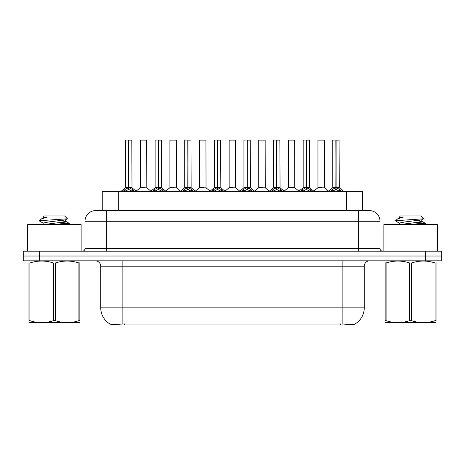 <?xml version="1.0" encoding="UTF-8"?>
<svg xmlns="http://www.w3.org/2000/svg" width="465" height="465" viewBox="0 0 465 465"><rect width="100%" height="100%" fill="white"/><g stroke="black" fill="none" stroke-linecap="round" stroke-linejoin="round"><path stroke-width="0.7" d="M99.417 210.587L102.254 210.587L102.254 191.347L362.531 191.347L362.531 210.587M354.789 324.093L354.789 324.965L109.996 324.965L109.996 324C111.379 324.535 115.425 324.535 122.126 324L342.874 324C349.564 324.535 353.609 324.535 355.004 324A18.705 18.705 0 0 0 364.252 307.865L364.252 266.172A5.348 5.348 0 0 1 369.594 260.83M109.996 324A18.705 18.705 0 0 1 100.748 307.865L100.748 266.172C100.434 262.928 98.65 261.144 95.406 260.83M39.287 251.205L441.75 251.205L441.75 256.017L23.25 256.017L23.25 260.83L39.287 260.83L39.287 256.017L23.25 256.017L23.25 251.205L39.287 251.205L39.287 256.017L441.75 256.017L441.75 260.83L39.287 260.83M95.837 210.587L369.326 210.587A10.689 10.689 0 0 1 380.015 221.276L380.015 248.537C380.178 250.158 381.068 251.048 382.689 251.205M95.674 210.587A10.689 10.689 0 0 0 84.985 221.276L84.985 248.537A2.674 2.674 0 0 1 82.311 251.205M123.225 191.347L125.062 189.418L128.561 187.645L128.561 189.511L128.753 140.035L125.602 140.035L128.66 140.035L128.66 187.604L132.345 189.418L134.182 191.347M128.567 140.035L125.498 140.139L125.498 187.604L128.561 187.645M128.846 187.645L128.846 189.511L128.753 187.604L131.909 187.604L128.846 187.604L128.84 140.035M129.194 187.814L132.008 187.814L131.804 140.035M128.561 140.139L128.753 187.604M128.66 140.035L127.637 140.035M128.212 187.814L125.498 187.604L128.706 187.604M132.345 189.418L132.345 191.347L128.846 189.511M128.561 189.511L125.579 190.987M144.319 187.604L143.371 187.604M140.302 140.139L146.713 140.139L146.812 187.814L140.203 187.814L143.511 187.604L140.302 187.604L140.302 140.139L146.713 140.139M144.58 140.035L140.407 140.035M152.84 191.347L154.671 189.418L158.176 187.645L158.176 189.511L158.362 140.035L155.211 140.035L158.269 140.035L158.269 187.604L161.954 189.418L163.79 191.347M158.181 140.035L155.107 140.139L155.107 187.604L158.176 187.645M158.455 187.645L158.455 189.511L158.362 187.604L161.524 187.604L158.455 187.604L158.449 140.035M158.803 187.814L161.617 187.814L161.413 140.035M158.176 140.139L158.362 187.604M158.269 140.035L157.246 140.035M157.821 187.814L155.107 187.604L158.315 187.604M161.948 191.353L158.455 189.511M158.176 189.511L155.188 190.987M182.449 191.347L184.28 189.418L187.784 187.645L187.784 189.511L187.97 140.035L184.826 140.035L187.877 140.035L187.877 187.604L191.568 189.418L193.399 191.347M187.79 140.035L184.715 140.139L184.715 187.604L187.784 187.645M188.063 187.645L188.063 189.511L187.97 187.604L191.132 187.604L191.022 140.035M191.132 140.139L188.063 140.139L188.063 187.604L191.231 187.814L188.418 187.814M187.784 140.139L187.97 187.604M187.877 140.035L186.854 140.035M187.43 187.814L184.721 187.604L187.924 187.604M191.557 191.353L188.063 189.511M187.784 189.511L184.797 190.987M212.057 191.347L213.894 189.418L217.393 187.645L217.393 189.511L217.579 140.035L214.435 140.035L217.486 140.035L217.486 187.604L221.177 189.418L223.008 191.347M217.399 140.035L214.33 140.139L214.33 187.604L217.393 187.645M217.672 187.645L217.672 189.511L217.579 187.604L220.741 187.604L217.672 187.604L217.672 140.035M218.027 187.814L220.84 187.814L220.637 140.035M217.393 140.139L217.579 187.604M217.486 140.035L216.463 140.035M217.045 187.814L214.33 187.604L217.533 187.604M221.177 189.418L221.177 191.347L217.672 189.511M217.393 189.511L214.406 190.987M241.666 191.347L243.503 189.418L247.002 187.645L247.002 189.511L247.194 140.035L244.044 140.035L247.101 140.035L247.101 187.604L250.786 189.418L252.623 191.347M247.008 140.035L243.939 140.139L243.939 187.604L247.002 187.645M247.287 187.645L247.287 189.511L247.194 187.604L250.35 187.604L247.287 187.604L247.281 140.035M247.636 187.814L250.449 187.814L250.246 140.035M247.002 140.139L247.194 187.604M247.101 140.035L246.078 140.035M246.653 187.814L243.939 187.604L247.148 187.604M250.786 189.418L250.786 191.347L247.287 189.511M247.002 189.511L244.02 190.987M173.927 187.604L172.98 187.604M176.328 140.139L169.911 140.139L176.328 140.139L176.421 187.814L169.917 187.604M174.189 140.035L170.021 140.035M169.911 140.139L169.911 187.604M203.536 187.604L202.589 187.604M199.52 140.139L205.937 140.139L206.036 187.814L199.427 187.814L202.728 187.604L199.526 187.604L199.52 140.139L205.937 140.139M203.798 140.035L199.63 140.035M233.151 187.604L232.198 187.604M229.135 140.139L235.546 140.139L235.645 187.814L229.036 187.814L232.337 187.604L229.135 187.604L229.135 140.139L235.546 140.139M233.407 140.035L229.239 140.035M81.137 251.205L81.137 224.589L27.685 224.589L27.685 251.205M437.315 251.205L437.315 224.589L383.863 224.589L383.863 251.205M79.864 322.547L28.958 322.634M79.864 321.019L79.864 320.67C79.864 323.256 79.864 323.256 79.864 320.67L78.922 320.67L78.922 262.987C71.099 260.4 63.246 260.4 55.358 262.987L53.463 262.987C45.646 260.4 37.787 260.4 29.899 262.987L28.958 262.987C28.958 260.4 28.958 260.4 28.958 262.987L28.958 262.638M55.358 262.987L55.358 320.67C63.176 323.256 71.035 323.256 78.922 320.67M55.358 320.67L53.463 320.67L53.463 262.987M79.864 262.644L79.864 262.987C79.864 260.4 79.864 260.4 79.864 262.987L78.922 262.987M79.864 261.074L79.532 260.83M62.339 224.589L69.343 223.496L61.549 222.34M69.018 224.589L69.343 223.496M68.268 223.898L57.189 222.834M43.297 223.235L39.583 221.067L39.868 220.695L39.479 220.951M43.152 224.769L43.152 223.072L48.779 221.939L65.524 219.84L67.361 218.701L64.594 215.929L44.227 215.929L43.315 217.01M67.326 218.788L39.868 220.695M39.479 220.683L41.304 218.974L47.32 217.01L45.558 217.01M29.289 260.83L28.958 261.109M79.864 262.987L79.864 320.67M29.899 262.987L29.899 320.67L28.958 320.67L28.958 262.987M29.899 320.67C37.723 323.256 45.576 323.256 53.463 320.67M28.958 320.67C28.958 323.256 28.958 323.256 28.958 320.67M65.524 219.84L65.67 221.375L62.444 220.526M43.321 224.589L60.037 222.503L65.67 221.375M41.304 218.974L43.297 217.812L47.32 217.01M436.042 322.547L385.136 322.634M436.042 321.019L436.042 320.67C436.042 323.256 436.042 323.256 436.042 320.67L435.101 320.67L435.101 262.987C427.277 260.4 419.424 260.4 411.537 262.987L409.642 262.987C401.824 260.4 393.965 260.4 386.078 262.987L385.136 262.987C385.136 260.4 385.136 260.4 385.136 262.987L385.136 262.638M411.537 262.987L411.537 320.67C419.354 323.256 427.213 323.256 435.101 320.67M411.537 320.67L409.642 320.67L409.642 262.987M436.042 262.644L436.042 262.987C436.042 260.4 436.042 260.4 436.042 262.987L435.101 262.987M436.042 261.074L435.711 260.83M418.517 224.589L425.522 223.496L417.727 222.34M425.202 224.589L425.522 223.496M424.446 223.898L413.373 222.834M399.476 223.235L395.762 221.067L396.046 220.695L395.657 220.951M399.33 224.769L399.33 223.072L404.963 221.939L421.703 219.84L423.539 218.701L420.773 215.929L400.406 215.929L399.493 217.01M423.505 218.788L396.046 220.695M395.657 220.683L397.482 218.974L403.498 217.01L401.737 217.01M385.468 260.83L385.136 261.109M436.042 262.987L436.042 320.67M386.078 262.987L386.078 320.67L385.136 320.67L385.136 262.987M386.078 320.67C393.901 323.256 401.754 323.256 409.642 320.67M385.136 320.67C385.136 323.256 385.136 323.256 385.136 320.67M421.703 219.84L421.848 221.375L418.622 220.526M399.499 224.589L416.222 222.503L421.848 221.375M397.482 218.974L399.476 217.812L403.498 217.01M271.281 191.347L273.112 189.418L276.617 187.645L276.617 189.511L276.803 140.035L273.653 140.035L276.71 140.035L276.71 187.604L280.395 189.418L282.232 191.347M276.623 140.035L273.548 140.139L273.548 187.604L276.617 187.645M276.896 187.645L276.896 189.511L276.803 187.604L279.965 187.604L276.896 187.604L276.89 140.035M277.245 187.814L280.058 187.814L279.854 140.035M276.617 140.139L276.803 187.604M276.71 140.035L275.687 140.035M276.262 187.814L273.548 187.604L276.756 187.604M280.395 189.418L280.395 191.347L276.896 189.511M276.617 189.511L273.629 190.987M300.89 191.347L302.721 189.418L306.226 187.645L306.226 189.511L306.412 140.035L303.267 140.035L306.319 140.035L306.319 187.604L310.01 189.418L311.841 191.347M306.232 140.035L303.157 140.139L303.157 187.604L306.226 187.645M306.505 187.645L306.505 189.511L306.412 187.604L309.574 187.604L306.505 187.604L306.499 140.035M306.859 187.814L309.673 187.814L309.463 140.035M306.226 140.139L306.412 187.604M306.319 140.035L305.296 140.035M305.871 187.814L303.163 187.604L306.365 187.604M310.01 189.418L310.01 191.347L306.505 189.511M306.226 189.511L303.238 190.987M330.499 191.347L332.336 189.418L335.835 187.645L335.835 189.511L336.021 140.035L332.876 140.035L335.928 140.035L335.928 187.604L339.619 189.418L341.45 191.347M335.84 140.035L332.771 140.139L332.771 187.604L335.835 187.645M336.114 187.645L336.114 189.511L336.021 187.604L339.183 187.604L336.114 187.604L336.114 140.035M336.468 187.814L339.281 187.814L339.078 140.035M335.835 140.139L336.021 187.604M335.928 140.035L334.905 140.035M335.486 187.814L332.771 187.604L335.974 187.604M339.619 189.418L339.619 191.347L336.114 189.511M335.835 189.511L332.847 190.987M262.76 187.604L261.812 187.604M258.743 140.139L265.155 140.139L265.253 187.814L258.645 187.814L261.952 187.604L258.743 187.604L258.743 140.139L265.155 140.139M263.021 140.035L258.848 140.035M292.369 187.604L294.769 187.604L294.659 140.035L288.352 140.139L288.352 187.604L291.421 187.604M292.63 140.035L288.463 140.035M291.7 187.604L288.352 187.604L284.156 191.132M321.978 187.604L321.03 187.604M317.961 140.139L324.378 140.139L324.477 187.814L317.868 187.814L321.17 187.604L317.967 187.604L317.961 140.139L324.378 140.139M322.239 140.035L318.072 140.035M340.357 324.965L340.357 323.907M124.428 324.965L124.428 323.907M118.29 210.587L118.29 191.347M346.495 210.587L346.495 191.347M342.874 260.83L342.874 266.172L100.748 266.172M364.252 266.172L342.874 266.172L342.874 307.865L364.252 307.865M342.874 324L342.874 307.865L122.126 307.865L122.126 324M100.748 307.865L122.126 307.865L122.126 260.83M425.713 260.83L425.713 251.205M380.015 221.276L84.985 221.276M106.363 251.205L106.363 210.587M84.985 248.537L380.015 248.537M358.637 210.587L358.637 251.205M131.909 140.139L128.846 140.139M132.909 189.9L132.909 191.347M125.062 189.418L125.062 191.347M124.498 189.9L124.498 191.347M161.524 140.139L158.455 140.139M161.954 189.418L161.954 191.347M162.518 189.9L162.518 191.347M154.671 189.418L154.671 191.347M154.107 189.9L154.107 191.347M191.568 189.418L191.568 191.347M192.126 189.9L192.126 191.347M184.28 189.418L184.28 191.347M183.721 189.9L183.721 191.347M220.741 140.139L217.672 140.139M221.741 189.9L221.741 191.347M213.894 189.418L213.894 191.347M213.33 189.9L213.33 191.347M250.35 140.139L247.287 140.139M251.35 189.9L251.35 191.347M243.503 189.418L243.503 191.347M242.939 189.9L242.939 191.347M279.965 140.139L276.896 140.139M280.959 189.9L280.959 191.347M273.112 189.418L273.112 191.347M272.548 189.9L272.548 191.347M309.574 140.139L306.505 140.139M310.568 189.9L310.568 191.347M302.721 189.418L302.721 191.347M302.163 189.9L302.163 191.347M339.183 140.139L336.114 140.139M340.182 189.9L340.182 191.347M332.336 189.418L332.336 191.347M331.772 189.9L331.772 191.347M291.561 187.604L294.862 187.814L288.254 187.814M294.769 140.139L288.352 140.139M125.399 187.814L121.04 191.347M132.008 187.814L136.367 191.347M140.203 187.814L136.106 191.132M146.812 187.814L150.91 191.132M155.008 187.814L150.648 191.347M161.617 187.814L165.976 191.347M184.622 187.814L180.263 191.347M191.231 187.814L195.585 191.347M214.231 187.814L209.872 191.347M220.84 187.814L225.2 191.347M243.84 187.814L239.481 191.347M250.449 187.814L254.808 191.347M169.812 187.814L165.714 191.132M176.421 187.814L180.519 191.132M199.427 187.814L195.329 191.132M206.036 187.814L210.133 191.132M229.036 187.814L224.938 191.132M235.645 187.814L239.742 191.132M43.152 217.01L43.152 217.98M65.524 221.206L69.239 223.374M399.33 217.01L399.33 217.98M421.703 221.206L425.417 223.374M273.449 187.814L269.09 191.347M280.058 187.814L284.417 191.347M303.064 187.814L298.704 191.347M309.673 187.814L314.026 191.347M332.673 187.814L328.313 191.347M339.281 187.814L343.641 191.347M258.645 187.814L254.547 191.132M265.253 187.814L269.351 191.132M294.862 187.814L298.96 191.132M317.868 187.814L313.77 191.132M324.477 187.814L328.575 191.132"/></g></svg>
